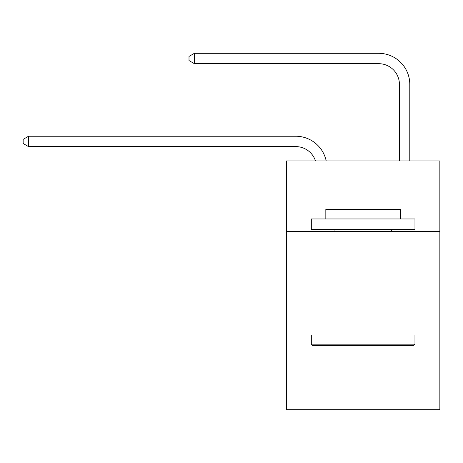 <?xml version="1.0" encoding="UTF-8"?>
<svg xmlns="http://www.w3.org/2000/svg" width="463" height="463" viewBox="0 0 463 463"><rect width="100%" height="100%" fill="white"/><g stroke="black" fill="none" stroke-linecap="round" stroke-linejoin="round"><path stroke-width="0.69" d="M439.85 231.396L439.85 160.91L286.441 160.91L286.441 231.396L439.85 231.396L439.85 409.686L286.441 409.686L286.441 231.396M439.85 335.056L286.441 335.056M295.764 136.238L28.538 136.238L295.764 136.238A31.096 31.096 172.9 0 1 326.195 160.91M399.424 160.91L399.424 84.411A20.731 20.731 81.7 0 0 378.693 63.68L194.391 63.68L189.002 60.572L189.002 56.422L194.391 53.314L378.693 53.314A31.096 31.096 34.2 0 1 409.79 84.411L409.79 160.91M312.56 345.421L311.315 344.177L414.97 344.177L413.731 345.421L312.56 345.421M414.97 218.958L414.97 229.324L311.315 229.324L311.315 218.958L414.97 218.958M325.83 218.958L325.83 209.421L400.46 209.421L400.46 218.958M414.97 335.056L414.97 344.177M311.315 335.056L311.315 344.177M391.339 229.324L391.339 231.396M334.952 229.324L334.952 231.396M399.424 84.411A20.731 20.731 -145.8 0 0 378.693 63.68A20.731 20.731 -145.8 0 1 399.424 84.411A20.731 20.731 -145.8 0 0 378.693 63.68A20.731 20.731 -145.8 0 1 399.424 84.411A20.731 20.731 -145.8 0 0 378.693 63.68A20.731 20.731 -145.8 0 1 399.424 84.411A20.731 20.731 -145.8 0 0 378.693 63.68A20.731 20.731 -145.8 0 1 399.424 84.411A20.731 20.731 -145.8 0 0 378.693 63.68A20.731 20.731 -145.8 0 1 399.424 84.411A20.731 20.731 -145.8 0 0 378.693 63.68A20.731 20.731 -145.8 0 1 399.424 84.411A20.731 20.731 -145.8 0 0 378.693 63.68A20.731 20.731 -145.8 0 1 399.424 84.411A20.731 20.731 -145.8 0 0 378.693 63.68A20.731 20.731 -145.8 0 1 399.424 84.411A20.731 20.731 -145.8 0 0 378.693 63.68A20.731 20.731 -145.8 0 1 399.424 84.411A20.731 20.731 -145.8 0 0 378.693 63.68M315.477 160.91A20.731 20.731 -7.1 0 0 295.764 146.603L28.538 146.603L23.15 143.495L23.15 139.351L28.538 136.238L28.538 146.603M194.391 53.314L194.391 63.68"/></g></svg>
